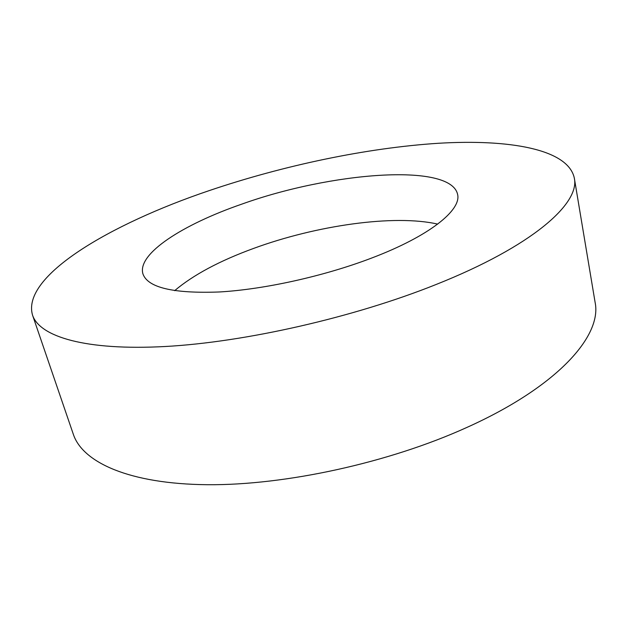 <?xml version="1.0" encoding="UTF-8"?>
<svg xmlns="http://www.w3.org/2000/svg" width="627" height="627" viewBox="0 0 627 627"><rect width="100%" height="100%" fill="white"/><g stroke="black" fill="none" stroke-linecap="round" stroke-linejoin="round"><path stroke-width="0.94" d="M32.533 315.13L73.351 434.354C82.701 462.436 129.327 483.997 207.38 484.71C285.246 485.408 388.873 462.812 466.621 427.551C557.881 386.577 602.194 335.672 595.101 302.332L574.308 178.037C568.038 149.054 509.226 139.045 438.532 143.269C366.866 147.854 283.592 165.403 209.112 190.647C110.038 224.113 21.146 276.225 32.533 315.13C39.603 336.644 85.296 350.854 165.34 346.496C245.173 342.13 353.652 317.513 435.843 284.595C532.315 246.27 580.171 203.446 574.308 178.037M241.724 204.159C182.959 224.442 136.898 253.778 142.932 273.889C147.729 287.628 173.162 293.663 219.238 291.978C264.328 289.423 324.284 276.154 371.709 258.026C429.66 236.042 461.715 209.951 457.577 194.268C450.335 162.393 330.319 172.284 241.724 204.159M174.627 290.677C193.226 274.94 219.552 260.856 253.606 248.417C316.235 225.422 394.312 214.16 437.685 224.113"/></g></svg>
